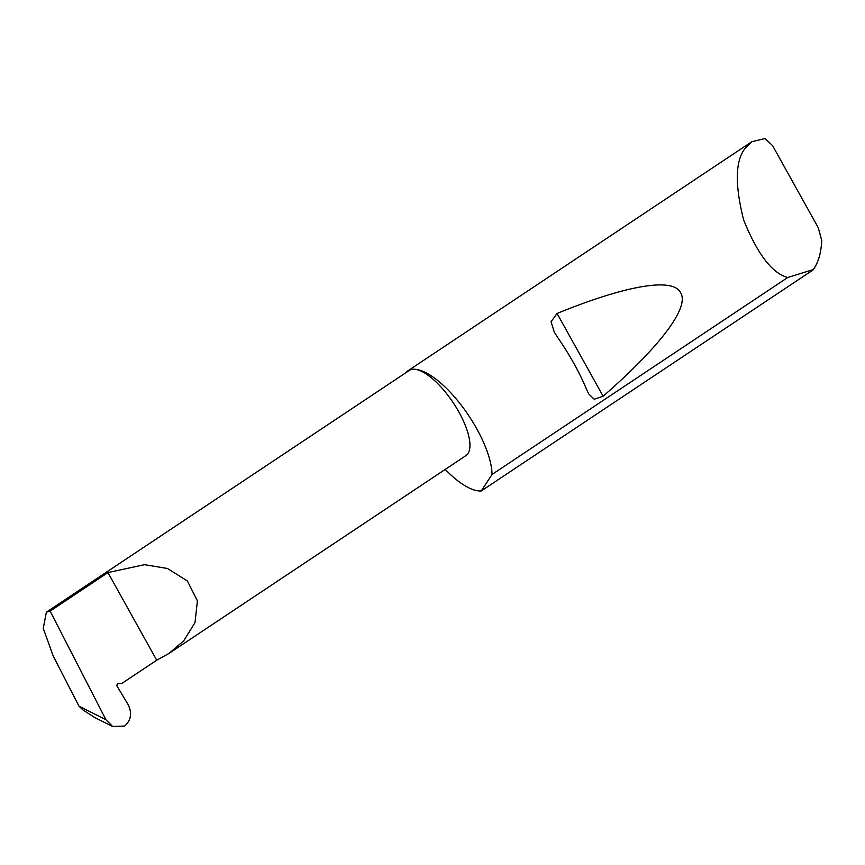 <?xml version="1.0" encoding="UTF-8"?>
<svg xmlns="http://www.w3.org/2000/svg" width="865" height="865" viewBox="0 0 865 865"><rect width="100%" height="100%" fill="white"/><g stroke="black" fill="none" stroke-linecap="round" stroke-linejoin="round"><path stroke-width="1.3" d="M50.105 611.112L107.941 572.576L144.477 564.683L167.464 568.478L187.381 580.988L197.404 600.872L195.003 622.605L183.748 640.76L169.129 653.335L156.716 660.2L121.727 683.501L118.624 683.566A1.892 1.719 87.1 0 0 117.24 686.486L128.182 704.705C132.226 713.171 131.058 720.275 124.679 726.027L112.623 726.492L105.941 719.712L50.105 611.112L46.386 612.171L43.25 628.379L53.198 656.005L78.996 706.175L105.941 719.712M787.734 277.492C772.153 273.362 757.437 254.137 743.586 219.797C734.623 183.953 735.293 159.96 745.587 147.828L751.793 141.741L765.017 138.508L772.596 145.666L818.236 227.668L821.75 240.448C821.145 252.818 818.333 262.528 813.338 269.556L787.734 277.492L492.034 474.463A71.071 26.047 -123.7 0 0 462.602 406.972A71.071 26.047 -123.7 0 0 413.189 369.247A51.154 18.749 56.3 0 1 456.125 407.285A51.154 18.749 56.3 0 1 465.932 455.628L169.129 653.335M586.427 389.045C579.463 372.426 569.916 355.266 557.784 337.577L554.227 331.965L551.07 321.726L557.06 313.465C621.189 287.234 672.483 276.195 680.625 292.727C690.346 308.286 656.157 350.065 603.121 396.224L594.212 399.252L588.687 393.878L586.427 389.045M46.386 612.171L409.221 370.479A51.154 18.749 56.3 0 1 413.189 369.247A71.071 26.047 -123.7 0 0 407.675 370.966A71.071 26.047 -123.7 0 0 405.469 372.977M445.237 469.414A71.071 26.047 -123.7 0 0 480.951 490.974A71.071 26.047 -123.7 0 0 481.264 490.963L813.068 269.934M112.623 726.492L94.609 717.453L82.986 709.938L79.029 706.208M107.941 572.576L156.716 660.2M492.034 474.463L481.264 490.963M118.116 683.664L121.727 683.501M603.121 396.224L557.06 313.465M751.793 141.741L407.675 370.966"/></g></svg>
